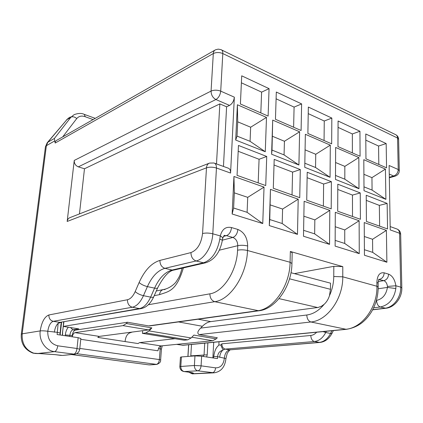 <?xml version="1.0" encoding="UTF-8"?>
<svg xmlns="http://www.w3.org/2000/svg" width="423" height="423" viewBox="0 0 423 423"><rect width="100%" height="100%" fill="white"/><g stroke="black" fill="none" stroke-linecap="round" stroke-linejoin="round"><path stroke-width="0.63" d="M72.19 336.793C72.819 334.371 73.761 332.991 75.019 332.647L123.024 325.631L126.366 323.526L127.482 322.252L148.595 325.895L257.644 310.746C273.655 309.218 289.951 285.551 290.083 262.265L290.337 251.474L342.789 266.633L342.767 276.811C343.138 298.786 327.159 320.798 310.884 321.982L199.048 334.604L217.311 337.755L216.174 338.897L212.684 340.737L161.047 345.924C159.381 346.368 158.366 347.992 158.001 350.804L80.761 339.304M67.172 221.456L74.247 160.439L211.066 91.088C214.064 89.872 217.285 89.888 220.716 91.141L234.342 97.158L230.583 173.055L216.444 168.016C216.502 165.166 215.661 163.495 213.922 162.998L209.586 163.077C207.746 163.749 206.71 165.335 206.477 167.836L67.172 221.456C67.474 219.474 68.463 218.173 70.149 217.554L209.094 163.267M401.818 287.73L400.666 234.305L399.571 233.247L390.228 229.916L389.112 165.488L398.228 169.512C398.006 172.732 396.504 174.9 393.713 176.01L389.313 177.258M264.037 187.103L233.945 176.46L232.142 214.012L262.752 223.556L264.037 187.103L247.725 197.351L247.101 212.32L233.612 208.021L234.331 192.856L247.725 197.351M366.228 195.262L387.14 203.415L387.553 228.965L366.424 221.441L366.228 195.262M365.763 133.98L386.167 143.55L386.564 167.836L365.953 158.831L365.763 133.98M337.803 184.179L360.259 192.936L360.396 219.294L337.686 211.204L337.803 184.179M338.077 121.004L359.947 131.257L360.073 156.267L337.966 146.607L338.077 121.004M307.214 172.251L331.394 181.679L331.198 208.893L306.733 200.179L307.214 172.251M308.341 107.056L331.838 118.075L331.658 143.852L307.886 133.462L308.341 107.056M274.199 159.376L300.304 169.554L299.738 197.684L273.295 188.267L274.199 159.376M276.309 92.04L301.625 103.91L301.091 130.496L275.458 119.297L276.309 92.04M238.461 145.443L266.728 156.462L265.723 185.57L237.065 175.36L238.461 145.443M241.713 75.823L269.065 88.645L268.119 116.092L240.401 103.984L241.713 75.823M304.132 201.29L303.492 236.251L329.549 244.372L329.808 210.374L304.132 201.29M269.763 219.542L270.456 189.377L269.277 225.586L269.763 219.542L282.199 223.513L282.596 209.062L298.204 199.191L297.475 234.374L269.277 225.586M270.456 189.377L298.204 199.191M272.01 150.086L272.703 120.1L271.598 154.231L272.01 150.086L284.066 154.908L284.436 141.261L299.606 131.791L298.913 165.012L271.598 154.231M272.703 120.1L299.606 131.791M305.358 134.292L304.756 167.318L330.056 177.306L330.3 145.131L305.358 134.292M335.645 147.453L335.476 179.442L358.979 188.716L358.836 157.53L335.645 147.453M335.302 212.314L335.122 246.112L359.27 253.641L359.122 220.743L335.302 212.314M364.224 222.551L364.441 255.249L386.892 262.249L386.389 230.392L364.224 222.551M363.806 159.688L364.013 190.71L385.903 199.344L385.427 169.084L363.806 159.688M266.49 117.398L237.388 104.756L235.696 140.061L265.279 151.735L266.49 117.398L250.659 127.217L250.072 141.319L237.028 136.106L237.71 121.829L250.659 127.217M237.71 121.829L237.388 104.756M258.183 182.884L259.072 159.275L238.191 151.27M260.822 112.904L261.604 92.129L241.39 82.813M270.234 204.912L282.596 209.062M292.039 194.945L292.573 172.113L274.025 165.007M293.62 127.233L294.091 107.104L276.097 98.808M303.857 216.201L314.839 219.891L314.649 233.856L303.603 230.334M323.389 206.112L323.616 184.016L307.119 177.692M324.06 140.531L324.261 121.01L308.224 113.618M335.222 226.733L344.75 229.932L344.729 243.447L335.148 240.391M352.502 216.481L352.465 195.077L337.781 189.446M352.385 152.909L352.354 133.954L338.051 127.365M364.319 236.505L372.563 239.275L372.695 252.362L364.404 249.718M379.616 226.141L379.346 205.382L366.265 200.37M378.812 164.452L378.574 146.041L365.81 140.156M272.454 136.28L284.436 141.261M305.073 149.842L315.743 154.279L315.558 167.492L304.83 163.204M335.566 162.517L344.835 166.371L344.819 179.188L335.497 175.46M363.907 174.302L371.949 177.644L372.071 190.08L363.986 186.85M223.46 166.44L226.596 106.792L219.838 103.905L216.502 163.928M262.752 223.556L247.101 212.32M232.142 214.012L233.612 208.021M234.331 192.856L233.945 176.46M259.072 159.275L266.728 156.462M261.604 92.129L269.065 88.645M297.475 234.374L282.199 223.513M292.573 172.113L300.304 169.554M294.091 107.104L301.625 103.91M329.549 244.372L314.649 233.856M314.839 219.891L329.808 210.374M323.616 184.016L331.394 181.679M324.261 121.01L331.838 118.075M359.27 253.641L344.729 243.447M344.75 229.932L359.122 220.743M352.465 195.077L360.259 192.936M352.354 133.954L359.947 131.257M386.892 262.249L372.695 252.362M372.563 239.275L386.389 230.392M379.346 205.382L387.14 203.415M378.574 146.041L386.167 143.55M265.279 151.735L250.072 141.319M235.696 140.061L237.028 136.106M298.913 165.012L284.066 154.908M330.056 177.306L315.558 167.492M315.743 154.279L330.3 145.131M358.979 188.716L344.819 179.188M344.835 166.371L358.836 157.53M385.903 199.344L372.071 190.08M371.949 177.644L385.427 169.084M234.342 97.158C233.877 101.012 232.28 103.757 229.552 105.401L226.596 106.792M214.604 163.246L228.002 168.079C229.763 168.581 230.625 170.242 230.583 173.055M79.455 213.916L84.478 168.766L219.838 103.905M84.478 168.766L78.329 166.858C75.543 165.679 74.184 163.542 74.247 160.439M78.329 166.858L215.915 99.537C218.628 97.845 220.23 95.048 220.716 91.141L222.805 53.547C222.868 51.315 222.234 50.004 220.891 49.607L218.173 49.126L215.497 49.814C214.191 50.427 213.462 51.675 213.308 53.547L211.066 91.088C211.167 94.985 212.78 97.803 215.915 99.537L229.552 105.401M214.91 50.152L56.883 140.214C55.566 140.938 55.001 141.879 55.186 143.032L54.757 140.901L46.366 145.692L47.836 142.234L47.154 142.837L45.435 146.844L46.366 145.692L22.186 333.826L40.206 330.913C41.676 321.977 44.574 316.658 48.904 314.961L127.455 299.743C130.458 299.013 133.034 296.296 135.18 291.59L139.109 282.527C144.571 270.355 151.508 262.984 159.92 260.415L190.953 252.584C197.409 249.977 201.274 243.616 202.554 233.507L206.477 167.836C209.559 166.9 212.885 166.958 216.444 168.016L212.79 233.797L220.293 235.923L219.801 239.233C217.216 252.071 211.775 259.928 203.479 262.805L196.108 260.965C204.108 259.394 212.283 246.265 212.79 233.797C209.115 232.914 205.705 232.819 202.554 233.507M205.377 262.857L173.975 270.064L172.113 270.027L203.479 262.805L205.377 262.857C214.218 260.156 219.86 252.727 222.308 240.565C222.44 240.195 221.604 239.756 219.801 239.233M61.578 322.315L58.131 323.288L57.354 332.325L47.773 331.257C48.687 325.652 50.506 322.337 53.24 321.311C50.258 320.486 48.814 318.366 48.904 314.961M61.483 322.395L60.891 324.816L60.145 333.038L57.354 332.325L57.1 334.53L78.155 337.686L80.851 338.49L79.72 349.229L77.007 348.499C76.489 351.809 75.394 353.713 73.729 354.21L62.53 355.457L55.133 354.643L61.229 355.442M290.337 251.474L292.182 252.838L291.944 263.307M294.382 273.623L333.821 266.337L342.789 266.633M378.162 288.766L387.431 287.418L395.854 288.549L395.87 285.763L400.713 287.138C401.12 297.3 393.464 307.447 385.03 308.203L372.711 309.678M376.401 300.404L376.56 300.383C382.551 299.035 386.173 294.709 387.431 287.418L387.484 286.434C386.976 283.352 385.76 281.422 383.83 280.645L378.749 279.481M213.641 358.011L213.726 356.356C215.201 347.103 217.967 346.627 218.85 344.967L220.88 345.036L221.874 343.82L310.799 335.46C312.946 335.233 314.892 334.154 316.642 332.229M221.7 49.999L395.188 134.445C396.668 134.958 397.456 136.153 397.562 138.035L398.228 169.512L399.296 170.823C399.095 173.499 397.683 175.275 395.066 176.158L393.713 176.01L389.26 174.091M93.108 119.572L85.277 116.748L84.23 114.358C81.591 113.041 78.218 113.147 74.115 114.67L70.911 117.219L54.408 138.443L54.757 140.901M33.005 353.126L34.12 353.305C25.671 350.186 21.689 343.688 22.186 333.826L21.287 334.207C20.727 343.465 24.634 349.773 33.005 353.126L55.133 354.643M213.726 356.356L217.581 356.695L217.485 358.593L201.634 356.214L194.966 355.891L181.419 356.949L180.806 366.344C180.843 369.231 181.964 370.966 184.169 371.547L197.8 370.823L214.149 372.827C221.065 371.727 224.999 366.968 225.951 358.551L217.581 356.695C218.289 350.662 222.112 350.894 223.275 349.81C222.561 349.123 221.763 347.532 220.88 345.036M194.966 355.891L194.39 365.498L201.084 365.832C200.729 368.771 199.635 370.437 197.8 370.823C195.579 370.231 194.443 368.459 194.39 365.498L179.844 366.535C179.891 369.268 181.224 370.934 183.841 371.531L188.907 372.166C192.645 372.684 194.088 373.123 193.242 373.493L192.349 373.874L188.658 372.161M180.452 357.208L181.419 356.949M63.656 321.956L62.303 335.307M62.53 355.457L74.755 354.22L54.509 351.635L37.43 353.538L40.851 353.607M180.457 357.176L179.838 366.567M190.789 356.219L191.503 344.459M206.662 356.97L207.217 354.807L207.873 342.857M202.955 356.409L204.066 354.812L204.721 343.164M376.56 300.383C376.824 303.904 378.051 306.115 380.251 307.008L385.85 308.256C394.421 307.505 402.183 297.94 401.824 287.973L400.713 287.138L399.571 233.247C399.418 230.889 398.392 229.425 396.494 228.843L390.17 226.564M387.484 286.434L395.87 285.763C394.855 279.608 392.428 275.733 388.589 274.141L384.174 272.83C379.701 272.185 377.268 275.347 376.882 282.326L376.925 286.249L378.178 287.148C378.151 296.142 375.862 304.47 371.315 312.126C368.697 316.309 365.609 319.836 362.051 322.707C357.583 326.17 352.333 328.375 346.3 329.332L310.884 321.982C308.351 321.078 306.992 318.752 306.791 315.003C313.2 314.13 318.99 310.561 324.161 304.306L321.48 306.236L318.133 307.447L210.807 321.607C207.825 322.035 205.028 323.595 202.411 326.281L200.661 328.095C197.562 331.146 197.028 333.313 199.048 334.604M324.166 304.301C326.582 302.075 328.354 299.204 329.464 295.688L330.463 289.311L330.506 283.167L290.971 272.724M175.006 338.696L139.579 342.609L138.046 343.555L97.813 337.395L99.315 336.396L75.019 332.647M216.174 338.897L193.908 335.085L191.133 337.961L187.701 339.843L145.766 332.922L142.403 333.35L142.752 330.675L99.315 336.396M142.403 333.35L184.232 340.214L187.701 339.843M63.392 326.434L78.81 328.872L72.909 329.776L75.289 330.151C73.745 330.68 72.735 332.462 72.259 335.502L72.122 336.782M176.581 344.364L183.037 345.284L346.3 329.332M127.482 322.252L75.289 330.151M125.092 341.573L125.134 341.049C125.684 336.84 127.143 334.165 129.507 333.012L132.23 332.06M142.752 330.675L148.489 329.919L151.878 327.894L149.134 330.918L145.766 332.922M149.98 325.879L148.595 325.895M182.281 345.268L345.506 329.29C361.866 328.306 377.591 307.357 376.925 286.249L342.767 276.811L333.758 276.505C333.684 283.167 332.251 289.559 329.464 295.682M148.33 304.75L209.882 293.837C209.982 297.993 211.595 300.61 214.731 301.689L258.839 310.789C275.384 309.229 291.759 286.556 291.939 263.561L290.083 262.265L247.487 250.501L247.672 245.98C247.407 237.631 244.14 232.121 237.869 229.44L231.497 227.553C225.813 226.395 222.08 229.187 220.293 235.923C222.091 236.869 222.868 237.784 222.62 238.672L222.329 240.438M55.186 143.032L213.308 53.547C216.269 52.203 219.437 52.203 222.805 53.547L397.562 138.035L398.619 139.468L399.286 170.427M190.953 252.584C191.032 256.898 192.751 259.69 196.108 260.965L164.896 268.335C157.832 270.371 152.005 276.462 147.405 286.614L143.45 295.677C140.351 302.408 136.645 306.257 132.325 307.235C129.068 306.22 127.445 303.725 127.455 299.743M173.975 270.064C168.941 270.752 163.516 276.658 157.7 287.793C157.446 288.38 156.41 288.497 154.585 288.132L150.641 297.131C147.548 303.809 143.831 307.627 139.484 308.584L132.325 307.235L53.24 321.311L59.828 322.374L139.484 308.584L141.033 308.6C146.289 307.584 150.525 303.656 153.734 296.824M157.657 287.894L153.776 296.724C153.512 297.337 152.465 297.475 150.641 297.131L143.45 295.677C139.971 294.826 137.216 293.462 135.18 291.59M54.356 332.256C54.911 328.232 56.169 325.245 58.131 323.288L59.828 322.374L141.033 308.6M61.589 322.315L60.151 334.984M60.145 333.038L59.929 334.953M378.215 281.517L383.83 280.645C386.759 279.841 388.346 277.673 388.589 274.141M223.413 236.436L226.469 235.622C229.329 234.458 231.006 231.767 231.497 227.553M222.366 240.169L232.851 237.446L226.469 235.622L224.259 235.595M378.834 279.286L379.405 279.376C382.334 278.567 383.92 276.383 384.174 272.83M218.85 344.967L219.014 341.768M373.641 307.817L380.251 307.008C388.853 305.152 394.051 298.998 395.854 288.549M85.277 116.748C81.761 115.484 78.921 116.082 76.759 118.54L62.667 136.92M76.759 118.54C74.585 116.764 72.634 116.325 70.911 117.219L66.897 119.635L70.34 116.949M54.408 138.443L47.836 142.234L66.897 119.635L47.328 142.63M57.777 345.808C50.903 344.047 47.566 339.198 47.773 331.257C44.589 330.823 42.067 330.707 40.206 330.913C38.81 340.732 45.758 350.704 54.509 351.635C56.143 351.122 57.232 349.181 57.777 345.808L77.007 348.499L78.155 337.686M201.634 356.214L201.084 365.832L215.587 367.857C220.653 367.873 223.582 364.605 224.375 358.054C224.904 353.321 226.728 350.588 229.853 349.858L225.179 349.107L223.275 349.81C221.171 351.397 219.976 353.908 219.701 357.345M212.88 357.9L213.705 342.286M331.992 333.398C329.025 338.865 324.986 341.884 319.867 342.456L314.368 341.514L225.179 349.107C223.053 348.473 221.948 346.712 221.874 343.82M333.377 330.596L332.071 333.239L330.548 333.472C327.693 338.871 323.902 341.853 319.18 342.424L229.853 349.858L319.867 342.456M323.05 331.606L325.742 332.504C322.881 337.935 319.09 340.938 314.368 341.514C312.163 340.774 310.974 338.754 310.799 335.46M331.902 330.738L330.548 333.472L325.742 332.504L326.345 331.283M215.587 367.857C215.254 370.754 214.165 372.393 212.314 372.769L192.581 373.726L189.694 372.309M188.848 372.187L192.417 373.874L213.726 372.848M188.711 344.729L187.976 356.436M63.905 321.914L62.445 332.737M40.439 353.565L55.424 354.648M188.907 372.166L191.439 372.563M193.242 373.493L190.789 372.494M190.805 355.854L207.217 354.807M139.109 282.527C141.16 284.367 143.931 285.731 147.405 286.614L154.585 288.132C159.175 278.064 165.012 272.026 172.113 270.027L164.896 268.335C161.607 267.156 159.952 264.518 159.92 260.415M378.173 286.905L378.13 283.246L376.882 282.326M219.378 250.178L237.763 245.678C237.636 241.507 236.002 238.762 232.851 237.446C235.717 236.298 237.388 233.628 237.869 229.44M209.882 293.837C223.154 292.082 236.965 270.82 237.557 250.194L237.763 245.678C240.941 245.07 244.245 245.171 247.672 245.98M237.557 250.194C240.745 249.602 244.055 249.702 247.487 250.501C246.9 274.844 230.419 299.87 214.731 301.689L63.397 326.387M183.371 267.907C176.407 291.521 168.407 291.463 159.545 294.646L154.247 295.661M279.053 298.627L317.647 307.521M289.517 278.805L330.463 289.311M159.545 294.646C159.894 291.822 161.189 290.125 163.426 289.549L165.012 289.57M306.791 315.003L200.661 328.095M333.821 266.337L333.758 276.505M123.024 325.631L148.489 329.919M191.841 337.226L212.684 340.737M161.047 345.924L139.579 342.609M126.366 323.526L151.878 327.894M79.804 348.425L159.376 359.576L160.174 348.801L161.417 349.181L162.263 345.803M70.498 327.555L72.909 329.776C71.371 330.31 70.361 332.097 69.88 335.143L69.742 336.422M68.336 327.217C66.739 329.062 65.729 331.637 65.301 334.937L72.259 335.502M158.498 348.547L160.174 348.801L160.941 345.935M71.624 354.537L148.975 364.88L156.341 364.409C157.991 364.018 159.006 362.405 159.376 359.576L160.629 359.925L161.417 349.181M76.626 353.665L156.78 364.42C159.656 363.294 160.936 361.797 160.629 359.925M65.301 334.937L65.211 335.746M191.133 337.961L149.134 330.918M178.485 321.924L202.411 326.281M198.096 319.206L210.807 321.607M395.066 176.158L389.324 177.787M21.287 334.207L45.435 146.844M34.744 353.448L37.843 353.58M385.85 308.256L372.626 309.837M225.956 358.503L227.251 353.216C229.393 350.313 230.445 349.208 230.419 349.89M187.891 356.446L188.626 344.74M62.562 335.349L62.657 332.964M74.755 354.22C77.562 353.697 79.217 352.031 79.72 349.229M183.841 371.531L188.579 372.15M95.249 118.35L84.457 114.443M66.385 120.042L68.806 117.864M400.655 233.988C400.454 231.788 399.338 230.175 397.319 229.155M398.609 139.024C398.445 137.274 397.625 135.91 396.15 134.926M378.125 282.992L378.786 279.222M222.678 238.376C223.941 235.664 224.528 234.723 224.433 235.553L224.243 235.6M182.059 268.208C179.706 276.727 179.4 276.499 176.518 281.195C174.873 284.076 169.057 288.634 163.426 289.549M163.326 289.565L156.309 290.966M148.975 364.88L71.487 354.548M149.716 364.901L156.78 364.42M149.89 325.89L258.839 310.789"/></g></svg>
